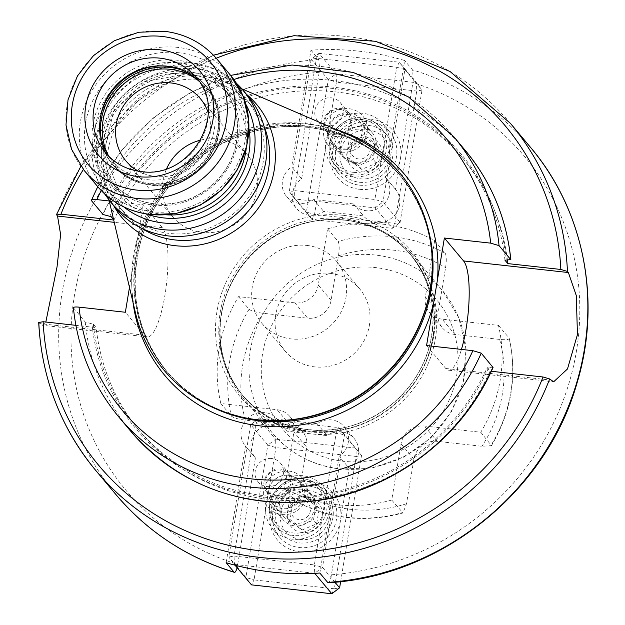 <?xml version="1.0" encoding="UTF-8"?>
<svg xmlns="http://www.w3.org/2000/svg" width="625" height="625" viewBox="0 0 625 625"><rect width="100%" height="100%" fill="white"/><g stroke="black" fill="none" stroke-linecap="round" stroke-linejoin="round"><path stroke-width="0.47" stroke-dasharray="3.12 2.34" d="M334.906 582.195L330.969 577.484L349.148 468.289L340.586 458.063L322.492 567.359L314.688 573.297L234.367 564.422L228.781 557L237.258 567.125L237.117 567.703M340.641 581.594L361.516 455.5L344.391 435.047L340.586 458.063L339.156 456.359L319.836 573.047M301.648 178.789L293.086 168.57L289.273 191.586L294.859 199L294.539 190.617L289.273 191.586L306.398 212.031L314.516 214.477L311.984 219.453L392.312 228.336L394.844 223.359L400.109 222.398L422.016 90.078L416.422 82.664L416.742 91.047L394.844 223.359L314.516 214.477L336.422 82.164L416.742 91.047L422.016 90.078L413.367 79.758L395.359 189.156A20.797 19.703 140.1 0 1 395.445 189.258A20.797 19.703 140.1 0 1 392.141 217.711A20.797 19.703 140.1 0 1 363.547 215.961A20.797 19.703 140.1 0 1 363.477 215.867L323.695 211.469A20.797 19.703 140.1 0 1 296.617 208.562A20.797 19.703 140.1 0 1 301.648 178.789L319.656 69.398L311.18 59.273L318.977 53.328L316.445 58.305L294.539 190.617L374.867 199.5L396.766 67.188L316.445 58.305L311.18 59.273L293.086 168.57L291.656 166.867L310.977 50.172A270.375 256.102 140.1 0 1 358.531 51.125A270.375 256.102 140.1 0 1 404.688 60.539L385.367 177.227A20.797 19.703 140.1 0 1 385.453 177.328A20.797 19.703 140.1 0 1 382.156 205.781A20.797 19.703 140.1 0 1 353.562 204.031A20.797 19.703 140.1 0 1 353.484 203.938L313.711 199.539A20.797 19.703 140.1 0 1 286.625 196.633A20.797 19.703 140.1 0 1 291.656 166.867M255.437 457.93L246.875 447.703L250.688 424.688L267.805 445.133L275.609 439.195L258.484 418.75L338.805 427.625L344.391 435.047L336.273 432.602L314.367 564.914L234.047 556.039L255.953 423.719L336.273 432.602L338.805 427.625L361.516 455.5L356.25 456.461L355.93 448.078L275.609 439.195L275.93 447.578L254.023 579.898L334.344 588.773L356.25 456.461L275.93 447.578L267.805 445.133L245.906 577.453L237.258 567.125L255.437 457.93A20.797 19.703 140.1 0 1 255.352 457.828A20.797 19.703 140.1 0 1 258.648 429.367A20.797 19.703 140.1 0 1 287.242 431.117A20.797 19.703 140.1 0 1 287.32 431.211L327.094 435.609A20.797 19.703 140.1 0 1 354.18 438.523A20.797 19.703 140.1 0 1 349.148 468.289M326.812 219.664A110.922 105.07 -39.9 0 0 222.891 306.695L223.125 305.742C215.539 339.648 222.211 369.703 243.125 395.914A109.539 103.758 -39.9 0 0 309.641 431.117A109.539 103.758 140.1 0 0 419.484 374.484A109.539 103.758 140.1 0 0 411.094 255.266L409.945 253.898C431.187 280.562 437.734 311.094 429.594 345.484C423.367 368.523 410.984 387.922 392.445 403.688C367.461 423.898 339.43 432.555 308.359 429.672C281.375 426.344 259.25 414.641 241.984 394.547A109.539 103.758 -39.9 0 0 308.5 429.75A109.539 103.758 140.1 0 0 418.344 373.125A109.539 103.758 140.1 0 0 409.945 253.898A109.539 103.758 140.1 0 0 343.438 218.695A109.539 103.758 -39.9 0 0 233.586 275.32A109.539 103.758 -39.9 0 0 241.984 394.547L243.125 395.914A109.539 103.758 -39.9 0 1 234.734 276.688A109.539 103.758 -39.9 0 1 344.578 220.055A109.539 103.758 140.1 0 1 411.094 255.266C393.828 235.172 371.703 223.461 344.719 220.141L325.836 219.734A109.633 103.844 -39.9 0 0 223.125 305.742A109.633 103.844 -39.9 0 0 309.773 431.383A109.633 103.844 140.1 0 0 433.109 337.469A109.633 103.844 140.1 0 0 344.742 220.141A109.633 103.844 -39.9 0 0 325.836 219.734L326.812 219.664A110.922 105.07 -39.9 0 1 345.945 220.086A110.922 105.07 140.1 0 1 413.297 255.734A110.922 105.07 140.1 0 1 421.797 376.469A110.922 105.07 140.1 0 1 310.555 433.812A110.922 105.07 -39.9 0 1 243.203 398.164L272.461 433.102A110.922 105.07 -39.9 0 0 339.812 468.75A110.922 105.07 -39.9 0 0 451.055 411.406A110.922 105.07 -39.9 0 0 442.547 290.672A110.922 105.07 -39.9 0 0 375.195 255.016A110.922 105.07 -39.9 0 0 263.953 312.367A110.922 105.07 -39.9 0 0 272.461 433.102C290.188 453.703 312.812 465.688 340.328 469.07L372.867 467.781L403.992 457.039L430.961 437.805L451.375 411.797L463.422 381.312L466 349.055L458.836 317.898L442.547 290.672L413.297 255.734M222.891 306.695A110.922 105.07 -39.9 0 0 243.203 398.164M498.453 325.375L509.016 337.984C509.625 339.594 506.492 340.07 499.633 339.422L454.961 334.484L442.117 319.148L449.438 319.953A100.523 95.219 140.1 0 1 431.75 426.82L480.766 432.242A145.586 137.898 -39.9 0 0 498.453 325.375L449.438 319.953A100.523 95.219 -39.9 0 0 426.562 289.586L434.664 240.672A145.586 137.898 -39.9 0 0 327.562 228.836L319.469 277.75A100.523 95.219 140.1 0 1 375.68 267.594A100.523 95.219 140.1 0 1 426.562 289.586L425.359 296.891A20.797 19.703 140.1 0 0 429.492 312.461L442.336 327.797A20.797 19.703 140.1 0 1 438.195 312.227L425.359 296.891M391.727 500.047A145.586 137.898 -39.9 0 1 284.625 488.203L292.727 439.297A100.523 95.219 -39.9 0 1 269.852 408.922A100.523 95.219 140.1 0 1 287.539 302.055L294.859 302.867A20.797 19.703 140.1 0 0 318.258 285.047L319.469 277.75A100.523 95.219 -39.9 0 0 287.539 302.055L238.523 296.641A145.586 137.898 -39.9 0 0 220.836 403.508L277.172 409.734A20.797 19.703 140.1 0 1 289.797 416.422A20.797 19.703 140.1 0 1 293.93 431.992L292.727 439.297A100.523 95.219 140.1 0 0 343.609 461.289A100.523 95.219 140.1 0 0 399.82 451.133L401.031 443.828A20.797 19.703 140.1 0 1 424.43 426.016L431.75 426.82A100.523 95.219 -39.9 0 1 399.82 451.133L391.727 500.047L403.031 512.945C364.945 523.164 329.086 519.195 295.461 501.055L295.188 500.82C296.742 501.688 298.148 498.719 299.398 491.906L306.773 447.328L293.93 431.992M442.117 319.148A20.797 19.703 140.1 0 1 429.492 312.461M327.562 228.836L338.125 241.445C339.406 243.945 339.523 248.734 338.484 255.812L331.102 300.391A20.797 19.703 140.1 0 1 307.703 318.203L294.859 302.867M238.523 296.641L249.086 309.25C251.328 311.039 255.977 312.375 263.031 313.266L307.703 318.203M434.664 240.672L445.219 253.289C446.508 255.805 446.625 260.594 445.578 267.656L438.195 312.227M480.766 432.242L491.469 445.617L481.938 446.289L437.273 441.352L424.43 426.016M220.836 403.508L231.391 416.117C233.617 417.898 238.266 419.234 245.344 420.133L290.016 425.07A20.797 19.703 140.1 0 1 302.641 431.758A20.797 19.703 140.1 0 1 306.773 447.328M284.625 488.203L295.188 500.82A145.586 137.898 -39.9 0 0 402.281 512.656M491.469 445.617C511.562 411.547 517.477 375.797 509.227 338.367L509.016 337.984A145.586 137.898 -39.9 0 1 491.32 444.852M437.273 441.352A20.797 19.703 140.1 0 0 413.875 459.172L406.492 503.742L403.031 512.945M454.961 334.484A20.797 19.703 140.1 0 1 442.336 327.797M310.977 50.172L318.82 59.547L319.656 69.398L328.305 79.719L336.422 82.164L336.102 73.781L328.305 79.719L306.398 212.031L311.984 219.453L294.859 199L375.188 207.883L374.867 199.5L382.984 201.945L404.891 69.633L413.367 79.758L412.531 69.906L404.688 60.539M327.688 582.422C328.758 583.375 329.852 581.727 330.969 577.484L322.492 567.359L314.367 564.914L314.734 573.352M331.812 593.75L334.344 588.773L339.617 587.812M226.133 562.688L245.445 446A20.797 19.703 140.1 0 1 245.359 445.898A20.797 19.703 140.1 0 1 248.656 417.438A20.797 19.703 140.1 0 1 277.25 419.195A20.797 19.703 140.1 0 1 277.328 419.281L317.109 423.68A20.797 19.703 140.1 0 1 344.188 426.594A20.797 19.703 140.1 0 1 339.156 456.359M395.359 189.156L385.367 177.227M404.891 69.633L399.297 62.211L318.977 53.328L336.102 73.781L416.422 82.664L399.297 62.211L396.766 67.188L404.891 69.633M375.188 207.883L382.984 201.945L400.109 222.398L392.312 228.336L375.188 207.883M359.578 189.328A36.398 34.477 -39.9 0 0 400.523 158.148A36.398 34.477 -39.9 0 0 371.188 119.195A36.398 34.477 -39.9 0 0 330.242 150.383A36.398 34.477 -39.9 0 0 359.578 189.328M353.484 203.938L363.477 215.867M313.711 199.539L323.695 211.469M235.016 565.195L234.367 564.422L234.047 556.039L228.781 557L246.875 447.703L245.445 446M251.492 584.867L245.906 577.453L254.023 579.898L251.492 584.867M38.688 322.227L42.227 325.266L45.836 322.023M109.242 200.977L143.164 204.727L162.359 227.648A55.805 13.258 -83.7 0 1 165.867 289.047A55.805 13.258 -83.7 0 1 147.328 336.883A55.805 13.258 -83.7 0 1 144.555 335.18L125.359 312.258M113.703 220.023L113.977 220.055A211.445 200.289 140.1 0 1 464.109 159.844A211.445 200.289 140.1 0 1 507.453 260.438M113.609 219.609L113.977 220.055M338.344 130.422A156.445 148.188 140.1 0 0 309.82 124.414A156.445 148.188 -39.9 0 0 136.18 246.914L143.164 204.727M136.18 246.914L132.344 270.07A156.445 148.188 -39.9 0 0 133.008 302.359M129.484 287.352L132.344 270.07M73.406 307.781L85.25 322.055L93.32 324.18L96.18 327.586L75.875 325.344M492.945 367.125L487.156 367.719L490.008 371.133A211.445 200.289 140.1 0 1 139.875 431.344A211.445 200.289 140.1 0 1 96.18 327.586M93.32 324.18A211.445 200.289 -39.9 0 0 137.023 427.938A211.445 200.289 -39.9 0 0 487.156 367.719M504.953 260.188A211.445 200.289 -39.9 0 0 461.258 156.43A211.445 200.289 -39.9 0 0 111.125 216.648M426.57 345.562L445.766 368.484A55.805 13.258 96.3 0 0 448.531 370.188A55.805 13.258 96.3 0 0 461.453 349.414M491.312 371.273L490.008 371.133M135.422 312.688A153.672 145.562 -39.9 0 1 306.523 123.68A153.672 145.562 140.1 0 1 348.078 134.617M246.539 94.383A87.961 83.312 140.1 0 0 227.07 82.484A87.961 83.312 140.1 0 0 203.289 76.219A87.961 83.312 -39.9 0 0 105.359 184.398A87.961 83.312 -39.9 0 0 113.656 205.656M119.055 206.703A83.195 78.805 -39.9 0 0 169.57 233.445A83.195 78.805 140.1 0 0 253 190.43A83.195 78.805 140.1 0 0 246.625 99.883A83.195 78.805 140.1 0 0 196.109 73.148A83.195 78.805 -39.9 0 0 112.68 116.156A83.195 78.805 -39.9 0 0 119.055 206.703L124.492 213.203A83.195 78.805 -39.9 0 1 118.117 122.656A83.195 78.805 -39.9 0 1 201.547 79.641A83.195 78.805 140.1 0 1 252.062 106.383A83.195 78.805 140.1 0 1 263.961 126.109M124.492 213.203A83.195 78.805 -39.9 0 0 141.828 228.375M115.688 208.078A86.656 82.086 -39.9 0 1 109.039 113.758A86.656 82.086 -39.9 0 1 195.945 68.953A86.656 82.086 140.1 0 1 248.57 96.805M199.055 81.273A58.93 55.82 140.1 0 1 202.617 85.125A58.93 55.82 140.1 0 1 207.133 149.266A58.93 55.82 140.1 0 1 148.039 179.734A58.93 55.82 -39.9 0 1 112.258 160.789A58.93 55.82 -39.9 0 1 109.094 156.609M138.492 171.18A48.531 45.969 -39.9 0 0 155.336 176.445A48.531 45.969 140.1 0 0 208.234 112.781M200.727 140.086A48.531 45.969 -39.9 0 1 217.695 138.922A48.531 45.969 140.1 0 1 247.156 154.516A48.531 45.969 140.1 0 1 250.883 207.336A48.531 45.969 140.1 0 1 202.211 232.43A48.531 45.969 -39.9 0 1 172.742 216.828A48.531 45.969 -39.9 0 1 166.688 168.586M277.328 419.281L287.32 431.211M317.109 423.68L327.094 435.609M255.953 423.719L258.484 418.75L250.688 424.688L255.953 423.719M311.195 481.609A36.398 34.477 140.1 0 1 340.531 520.562A36.398 34.477 140.1 0 1 299.578 551.742A36.398 34.477 140.1 0 1 270.242 512.789A36.398 34.477 140.1 0 1 311.195 481.609M309.922 484.094A32.93 31.195 140.1 0 1 329.922 494.68A32.93 31.195 140.1 0 1 332.445 530.523A32.93 31.195 140.1 0 1 299.422 547.547A32.93 31.195 140.1 0 1 279.422 536.961A32.93 31.195 140.1 0 1 276.898 501.125A32.93 31.195 140.1 0 1 309.922 484.094M302.93 475.75A32.93 31.195 -39.9 0 0 269.906 492.773A32.93 31.195 -39.9 0 0 272.43 528.617A32.93 31.195 -39.9 0 0 292.43 539.195A32.93 31.195 140.1 0 0 325.453 522.172A32.93 31.195 140.1 0 0 322.93 486.328A32.93 31.195 140.1 0 0 302.93 475.75M302.195 480.219A27.383 25.938 -39.9 0 0 271.383 503.68A27.383 25.938 -39.9 0 0 293.453 532.984A27.383 25.938 -39.9 0 0 324.266 509.531A27.383 25.938 -39.9 0 0 302.195 480.219M309.164 486.148A29.461 27.906 140.1 0 1 327.055 495.617A29.461 27.906 140.1 0 1 329.312 527.688A29.461 27.906 140.1 0 1 299.766 542.922A29.461 27.906 140.1 0 1 281.875 533.453A29.461 27.906 140.1 0 1 279.617 501.383A29.461 27.906 140.1 0 1 309.164 486.148M300.922 539.508A25.305 23.969 140.1 0 1 280.531 512.422A25.305 23.969 140.1 0 1 308.992 490.75A25.305 23.969 140.1 0 1 329.391 517.828A25.305 23.969 140.1 0 1 300.922 539.508M302.086 532.492A18.023 17.07 140.1 0 1 287.555 513.203A18.023 17.07 140.1 0 1 307.836 497.758A18.023 17.07 140.1 0 1 322.359 517.047A18.023 17.07 140.1 0 1 302.086 532.492M301.992 530.055L316.656 523.82L319.211 508.398L307.102 499.203L292.438 505.438L289.883 520.859L301.992 530.055L298.836 526.289L313.5 520.055L316.055 504.633L303.945 495.438L289.281 501.672L286.727 517.094L298.836 526.289M307.102 499.203L303.945 495.438M292.438 505.438L289.281 501.672M302.273 500.375A10.008 9.477 -39.9 0 0 291.016 508.945A10.008 9.477 -39.9 0 0 299.086 519.656A10.008 9.477 -39.9 0 0 310.344 511.078A10.008 9.477 -39.9 0 0 302.273 500.375M316.656 523.82L313.5 520.055M289.883 520.859L286.727 517.094M319.211 508.398L316.055 504.633M359.414 185.141A32.93 31.195 -39.9 0 0 392.445 168.117A32.93 31.195 -39.9 0 0 389.914 132.273A32.93 31.195 -39.9 0 0 369.922 121.688A32.93 31.195 -39.9 0 0 336.898 138.711A32.93 31.195 -39.9 0 0 339.422 174.555A32.93 31.195 -39.9 0 0 359.414 185.141M382.922 123.922A32.93 31.195 -39.9 0 1 385.453 159.766A32.93 31.195 -39.9 0 1 352.422 176.789A32.93 31.195 140.1 0 1 332.43 166.203A32.93 31.195 140.1 0 1 329.906 130.359A32.93 31.195 140.1 0 1 362.93 113.336A32.93 31.195 -39.9 0 1 382.922 123.922L389.914 132.273M353.164 172.312A27.383 25.938 140.1 0 1 331.094 143.008A27.383 25.938 140.1 0 1 361.898 119.547A27.383 25.938 140.1 0 1 383.977 148.852A27.383 25.938 140.1 0 1 353.164 172.312M359.477 182.25A29.461 27.906 -39.9 0 0 389.023 167.016A29.461 27.906 -39.9 0 0 386.766 134.945A29.461 27.906 -39.9 0 0 368.875 125.477A29.461 27.906 -39.9 0 0 339.328 140.711A29.461 27.906 -39.9 0 0 341.586 172.773A29.461 27.906 -39.9 0 0 359.477 182.25M368.703 130.07A25.305 23.969 -39.9 0 0 340.234 151.75A25.305 23.969 -39.9 0 0 360.633 178.828A25.305 23.969 -39.9 0 0 389.102 157.156A25.305 23.969 -39.9 0 0 368.703 130.07M367.547 137.086A18.023 17.07 -39.9 0 0 347.266 152.523A18.023 17.07 -39.9 0 0 361.797 171.82A18.023 17.07 -39.9 0 0 382.07 156.375A18.023 17.07 -39.9 0 0 367.547 137.086M361.703 169.383L349.594 160.188L352.141 144.766L366.805 138.531L378.922 147.727L376.367 163.148L361.703 169.383L358.547 165.617L346.438 156.422L348.992 141L363.656 134.766L375.766 143.961L373.211 159.383L358.547 165.617M349.594 160.188L346.438 156.422M358.789 158.977A10.008 9.477 140.1 0 1 350.727 148.273A10.008 9.477 140.1 0 1 361.984 139.695A10.008 9.477 140.1 0 1 370.047 150.406A10.008 9.477 140.1 0 1 358.789 158.977M376.367 163.148L373.211 159.383M378.922 147.727L375.766 143.961M366.805 138.531L363.656 134.766M352.141 144.766L348.992 141M335.516 136.438A14.562 13.789 140.1 0 1 326.68 131.758A14.562 13.789 140.1 0 1 325.562 115.914A14.562 13.789 140.1 0 1 340.164 108.391A14.562 13.789 140.1 0 1 349 113.062A14.562 13.789 140.1 0 1 350.117 128.914A14.562 13.789 140.1 0 1 335.516 136.438M339.656 109.383A13.172 12.477 -39.9 0 0 324.836 120.664A13.172 12.477 -39.9 0 0 335.453 134.766A13.172 12.477 -39.9 0 0 350.273 123.477A13.172 12.477 -39.9 0 0 339.656 109.383M326.672 125.875A14.562 13.789 140.1 0 1 317.828 121.195A14.562 13.789 140.1 0 1 316.719 105.352A14.562 13.789 140.1 0 1 331.312 97.82A14.562 13.789 140.1 0 1 340.156 102.5A14.562 13.789 140.1 0 1 341.273 118.344A14.562 13.789 140.1 0 1 326.672 125.875M280.453 469.062A14.562 13.789 -39.9 0 0 265.852 476.586A14.562 13.789 -39.9 0 0 266.969 492.438A14.562 13.789 -39.9 0 0 275.812 497.109A14.562 13.789 -39.9 0 0 290.414 489.586A14.562 13.789 -39.9 0 0 289.297 473.742A14.562 13.789 -39.9 0 0 280.453 469.062M275.742 495.438A13.172 12.477 140.1 0 1 265.125 481.344A13.172 12.477 140.1 0 1 279.945 470.055A13.172 12.477 140.1 0 1 290.562 484.148A13.172 12.477 140.1 0 1 275.742 495.438M271.609 458.492A14.562 13.789 -39.9 0 0 257.008 466.023A14.562 13.789 -39.9 0 0 258.125 481.867A14.562 13.789 -39.9 0 0 266.961 486.547A14.562 13.789 -39.9 0 0 281.562 479.023A14.562 13.789 -39.9 0 0 280.445 463.172A14.562 13.789 -39.9 0 0 271.609 458.492M330.281 273.375A48.531 45.969 140.1 0 1 359.75 288.977A48.531 45.969 140.1 0 1 363.469 341.797A48.531 45.969 140.1 0 1 314.805 366.883A48.531 45.969 140.1 0 1 285.336 351.289A48.531 45.969 140.1 0 1 281.617 298.469A48.531 45.969 140.1 0 1 330.281 273.375M306.883 245.43A48.531 45.969 140.1 0 1 336.344 261.031A48.531 45.969 140.1 0 1 340.062 313.852A48.531 45.969 140.1 0 1 291.398 338.938A48.531 45.969 140.1 0 1 261.93 323.344A48.531 45.969 140.1 0 1 258.211 270.523A48.531 45.969 140.1 0 1 306.883 245.43M348.023 114.578A17.328 16.414 140.1 0 1 358.547 120.148A17.328 16.414 140.1 0 1 359.875 139.016A17.328 16.414 140.1 0 1 342.5 147.969A17.328 16.414 140.1 0 1 331.977 142.398A17.328 16.414 140.1 0 1 330.648 123.539A17.328 16.414 140.1 0 1 348.023 114.578M354.766 162.625A17.328 16.414 -39.9 0 0 372.148 153.664A17.328 16.414 -39.9 0 0 370.82 134.805A17.328 16.414 -39.9 0 0 360.297 129.234A17.328 16.414 140.1 0 0 342.914 138.195A17.328 16.414 140.1 0 0 344.242 157.055A17.328 16.414 140.1 0 0 354.766 162.625M341.812 152.117A22.531 21.344 -39.9 0 0 367.156 132.812A22.531 21.344 -39.9 0 0 349 108.695A22.531 21.344 -39.9 0 0 323.648 128A22.531 21.344 -39.9 0 0 341.812 152.117M349.156 112.891A19.062 18.055 140.1 0 1 360.734 119.016A19.062 18.055 140.1 0 1 362.195 139.766A19.062 18.055 140.1 0 1 343.078 149.625A19.062 18.055 140.1 0 1 331.5 143.5A19.062 18.055 140.1 0 1 330.039 122.75A19.062 18.055 140.1 0 1 349.156 112.891M354.641 163.43A19.062 18.055 140.1 0 1 343.062 157.305A19.062 18.055 140.1 0 1 341.602 136.555A19.062 18.055 140.1 0 1 360.719 126.695A19.062 18.055 140.1 0 1 372.297 132.82A19.062 18.055 140.1 0 1 373.758 153.57A19.062 18.055 140.1 0 1 354.641 163.43M289 471.109A22.531 21.344 140.1 0 1 307.164 495.219A22.531 21.344 140.1 0 1 281.812 514.523A22.531 21.344 140.1 0 1 263.656 490.414A22.531 21.344 140.1 0 1 289 471.109M288.32 475.25A17.328 16.414 -39.9 0 0 270.938 484.211A17.328 16.414 -39.9 0 0 272.266 503.078A17.328 16.414 -39.9 0 0 282.789 508.648A17.328 16.414 -39.9 0 0 300.172 499.688A17.328 16.414 -39.9 0 0 298.844 480.82A17.328 16.414 -39.9 0 0 288.32 475.25M283.078 512.039A19.062 18.055 -39.9 0 0 302.203 502.18A19.062 18.055 -39.9 0 0 300.742 481.43A19.062 18.055 -39.9 0 0 289.164 475.305A19.062 18.055 -39.9 0 0 270.047 485.156A19.062 18.055 -39.9 0 0 271.508 505.906A19.062 18.055 -39.9 0 0 283.078 512.039M300.719 489.102A19.062 18.055 -39.9 0 0 281.602 498.961A19.062 18.055 -39.9 0 0 283.062 519.711A19.062 18.055 -39.9 0 0 294.641 525.844A19.062 18.055 -39.9 0 0 313.758 515.984A19.062 18.055 -39.9 0 0 312.297 495.234A19.062 18.055 -39.9 0 0 300.719 489.102M284.539 517.734A17.328 16.414 -39.9 0 1 283.211 498.867A17.328 16.414 -39.9 0 1 300.586 489.906A17.328 16.414 140.1 0 1 311.109 495.477A17.328 16.414 140.1 0 1 312.445 514.344A17.328 16.414 140.1 0 1 295.062 523.305A17.328 16.414 -39.9 0 1 284.539 517.734L272.266 503.078M331.516 574.789A259.977 246.25 -39.9 0 0 576.406 351.289A259.977 246.25 -39.9 0 0 412.984 82.656M319.273 72.297A259.977 246.25 -39.9 0 0 74.391 295.789A259.977 246.25 -39.9 0 0 237.805 564.43M343.312 215.336A112.312 106.383 -39.9 0 0 216.961 311.555A112.312 106.383 -39.9 0 0 307.484 431.742A112.312 106.383 140.1 0 0 433.828 335.531A112.312 106.383 140.1 0 0 343.312 215.336M331.102 300.391L318.258 285.047M445.219 253.289A145.586 137.898 -39.9 0 0 338.125 241.445M249.086 309.25A145.586 137.898 -39.9 0 0 231.391 416.117M338.484 255.812A134.492 127.398 140.1 0 1 445.578 267.656M499.633 339.422A134.492 127.398 140.1 0 1 481.938 446.289M245.344 420.133A134.492 127.398 140.1 0 1 263.031 313.266M406.492 503.742A134.492 127.398 140.1 0 1 299.398 491.906M290.016 425.07L277.172 409.734M413.875 459.172L401.031 443.828M530.555 147.398A270.375 256.102 -39.9 0 0 412.531 69.906M318.82 59.547A270.375 256.102 -39.9 0 0 84.07 221.734A270.375 256.102 -39.9 0 0 115.961 494.57M510.43 123.375A270.375 256.102 -39.9 0 0 346.258 36.469A270.375 256.102 -39.9 0 0 56.609 214.945M162.359 227.648L114.242 222.328M144.555 335.18L39.734 323.594M488.539 367.875A212.836 201.602 140.1 0 1 265.195 497.234A212.836 201.602 140.1 0 1 91.938 324.023M109.734 216.492A212.836 201.602 140.1 0 1 333.086 87.133A212.836 201.602 140.1 0 1 506.344 260.344M85.25 322.055A218.383 206.852 -39.9 0 0 130.562 431.023M465.43 150.617A218.383 206.852 -39.9 0 0 103.055 214.516M118.859 417.047A218.383 206.852 140.1 0 1 73.547 308.078M91.352 200.539A218.383 206.852 140.1 0 1 453.727 136.648M233.828 79.492A211.445 200.289 -39.9 0 0 101.227 190.531M431.094 283.391A152.289 144.25 140.1 0 0 399.953 175.367C429.031 211.805 438.297 253.586 427.758 300.711A152.43 144.383 140.1 0 0 307.281 126.023A152.43 144.383 -39.9 0 0 135.797 256.602A152.43 144.383 -39.9 0 0 258.656 419.734A152.43 144.383 140.1 0 0 284.945 420.305L258.695 419.734C221.188 415.117 190.43 398.844 166.43 370.914A152.289 144.25 -39.9 0 1 154.758 205.156A152.289 144.25 -39.9 0 1 307.484 126.422A152.289 144.25 140.1 0 1 399.953 175.367L400.773 176.352A152.289 144.25 140.1 0 0 308.305 127.398A152.289 144.25 -39.9 0 0 155.578 206.133A152.289 144.25 -39.9 0 0 167.25 371.891A152.289 144.25 -39.9 0 0 215.953 408.852M267.305 420.547A152.289 144.25 140.1 0 1 258.906 419.859A152.289 144.25 -39.9 0 1 166.43 370.914L167.25 371.891C137.398 334.352 128.43 291.422 140.336 243.117C158.273 171.023 235.719 117.828 308.508 127.531C346.023 132.148 376.773 148.422 400.773 176.352A152.289 144.25 140.1 0 1 428.602 230.781M216.242 58.227A264.828 250.852 -39.9 0 0 83.375 169.477M445.766 368.484L550.586 380.07M236.438 83.305A86.656 82.086 140.1 0 0 190.664 62.648A86.656 82.086 -39.9 0 0 103.758 107.453A86.656 82.086 -39.9 0 0 110.406 201.773M123.742 206.867A81.109 76.828 -39.9 0 1 103.844 115.219A81.109 76.828 -39.9 0 1 188.641 66.625A81.109 76.828 140.1 0 1 245.961 104.523M248.984 128.859A75.914 71.906 140.1 0 0 187.812 71.641A75.914 71.906 -39.9 0 0 104.289 128.312A75.914 71.906 -39.9 0 0 147.164 214.125M246.289 147.977A73.141 69.281 140.1 0 0 231.211 97.133L222.227 86.414C236.641 104.539 240.906 125.273 235.031 148.602C230.758 163.539 222.586 176.141 210.516 186.391C193.812 199.891 175.094 205.68 154.352 203.75C136.344 201.531 121.586 193.719 110.078 180.32A73.141 69.281 -39.9 0 0 154.484 203.836A73.141 69.281 140.1 0 0 227.836 166.016A73.141 69.281 140.1 0 0 222.227 86.414A73.141 69.281 140.1 0 0 177.82 62.906A73.141 69.281 -39.9 0 0 104.469 100.719A73.141 69.281 -39.9 0 0 110.078 180.32L119.055 191.047L103.789 152.867L113.531 111.563L144.938 81.656L186.938 73.711C204.945 75.93 219.703 83.742 231.211 97.133A73.141 69.281 140.1 0 0 186.797 73.625A73.141 69.281 -39.9 0 0 113.453 111.437A73.141 69.281 -39.9 0 0 119.055 191.047A73.141 69.281 -39.9 0 0 163.469 214.555A73.141 69.281 140.1 0 0 166.461 214.82M177.594 60.266A75.195 71.227 -39.9 0 0 93 124.68A75.195 71.227 -39.9 0 0 153.609 205.156A75.195 71.227 140.1 0 0 238.203 140.734A75.195 71.227 140.1 0 0 177.594 60.266M178.359 52.695A82.547 78.188 140.1 0 1 244.898 141.039A82.547 78.188 140.1 0 1 152.031 211.758A82.547 78.188 -39.9 0 1 85.492 123.414A82.547 78.188 -39.9 0 1 178.359 52.695M230.531 75.273A86.656 82.086 140.1 0 0 177.914 47.422A86.656 82.086 -39.9 0 0 91.008 92.219A86.656 82.086 -39.9 0 0 97.648 186.547M217.172 59.312A86.656 82.086 -39.9 0 0 164.555 31.461A86.656 82.086 -39.9 0 0 77.648 76.266A86.656 82.086 -39.9 0 0 84.289 170.586M112.258 160.789L105.555 152.781A58.93 55.82 -39.9 0 0 141.336 171.727A58.93 55.82 -39.9 0 0 200.43 141.258A58.93 55.82 -39.9 0 0 195.914 77.117L202.617 85.125M101.297 112.906A60.867 57.656 -39.9 0 0 101.109 113.625A60.867 57.656 -39.9 0 0 149.219 183.375A60.867 57.656 140.1 0 0 217.695 131.234A60.867 57.656 140.1 0 0 168.633 66.102A60.867 57.656 -39.9 0 0 158.141 65.867A60.867 57.656 -39.9 0 0 157.398 65.922M162.273 65.867A61.008 57.789 -39.9 0 1 168.883 66.227A61.008 57.789 140.1 0 1 205.922 85.836A61.008 57.789 140.1 0 1 210.602 152.234A61.008 57.789 140.1 0 1 149.422 183.781A61.008 57.789 -39.9 0 1 112.375 164.172C100.617 149.422 96.867 132.57 101.109 113.625L101.461 112.195M100.383 117.687A61.008 57.789 -39.9 0 0 112.375 164.172L113.375 165.367A61.008 57.789 -39.9 0 0 150.422 184.977A61.008 57.789 140.1 0 0 211.602 153.43A61.008 57.789 140.1 0 0 206.922 87.031C241.906 124.336 201.961 193.656 150.625 185.102C135.516 183.242 123.094 176.664 113.375 165.367A61.008 57.789 -39.9 0 1 101.141 138.297M182.422 70.234A61.008 57.789 140.1 0 1 206.922 87.031L205.922 85.836C196.203 74.531 183.789 67.953 168.672 66.102L156.68 65.969M198.289 80.539A59.789 56.633 140.1 0 1 213.937 148.242A59.789 56.633 140.1 0 1 151.219 184.523A59.789 56.633 -39.9 0 1 108.5 155.719M293.555 535.5A29.461 27.906 140.1 0 1 275.664 526.031A29.461 27.906 140.1 0 1 273.406 493.961A29.461 27.906 140.1 0 1 302.953 478.727A29.461 27.906 140.1 0 1 320.844 488.203A29.461 27.906 140.1 0 1 323.102 520.266A29.461 27.906 140.1 0 1 293.555 535.5M362.664 118.055A29.461 27.906 -39.9 0 0 333.117 133.289A29.461 27.906 -39.9 0 0 335.375 165.359A29.461 27.906 -39.9 0 0 353.266 174.828A29.461 27.906 -39.9 0 0 382.812 159.594A29.461 27.906 -39.9 0 0 380.555 127.523A29.461 27.906 -39.9 0 0 362.664 118.055M289.797 416.422L302.641 431.758M353.562 204.031L363.547 215.961M385.453 177.328L395.445 189.258M286.625 196.633L296.617 208.562M230.625 75.383L189.945 92.859L153.258 117.969L122.094 149.672L97.742 186.648M461.258 156.43L464.109 159.844M137.023 427.938L139.875 431.344M213.461 55.188L138.531 100.375L80.883 166.211M448.531 370.188L553.633 381.805M105.359 184.398L109.031 200.086M227.07 82.484L241.867 88.859M246.625 99.883L252.062 106.383M236.43 83.289L215.211 69.242L190.391 62.477L142.977 70.719L106.305 102.82L91.938 148.648L104.516 193.75M200.281 98.531L247.156 154.516M125.867 160.844L172.742 216.828M147.328 336.883L42.219 325.266M245.359 445.898L255.352 457.828M277.25 419.195L287.242 431.117M279.422 536.961L272.43 528.617M329.922 494.68L322.93 486.328M327.055 495.617L320.844 488.203C316.148 482.742 310.156 479.562 302.852 478.664C278.039 474.523 258.766 508.055 275.664 526.031L281.875 533.453M344.188 426.594L354.18 438.523M332.43 166.203L339.422 174.555M386.766 134.945L380.555 127.523C375.859 122.07 369.859 118.891 362.555 117.992C337.75 113.852 318.477 147.383 335.375 165.359L341.586 172.773M317.828 121.195L326.68 131.758M340.156 102.5L349 113.062M266.969 492.438L258.125 481.867M289.297 473.742L280.445 463.172M336.344 261.031L359.75 288.977M261.93 323.344L285.336 351.289M358.547 120.148L370.82 134.805M331.5 143.5L343.062 157.305M331.977 142.398L344.242 157.055M360.734 119.016L372.297 132.82M283.062 519.711L271.508 505.906M311.109 495.477L298.844 480.82M312.297 495.234L300.742 481.43"/><path stroke-width="0.94" d="M334.906 582.195L339.617 587.812L340.641 581.594M327.688 582.422L328.305 582.734C440.812 576.547 546.617 491.492 577.086 382.773C601.891 301.102 584 210.258 530.555 147.398A270.375 256.102 -39.9 0 1 562.445 420.234A270.375 256.102 -39.9 0 1 327.688 582.422L319.836 573.047A270.375 256.102 140.1 0 1 272.281 572.102A270.375 256.102 140.1 0 1 226.133 562.688L233.977 572.062C235.055 573.016 236.148 571.367 237.258 567.125M339.617 587.812L331.812 593.75L314.734 573.352M234.383 572.352L233.977 572.062A270.375 256.102 -39.9 0 1 115.961 494.57C147.547 531.844 187.016 557.773 234.383 572.352M331.812 593.75L251.492 584.867L235.016 565.195M45.836 322.023L57.039 266.922L60.617 234.555L57.539 216.055L56.508 214.594L80.883 166.211M56.609 214.945L60.945 214.188L113.703 220.023M97.742 186.648L91.352 200.539L103.055 214.516L111.125 216.648L113.609 219.609M91.352 200.539C90.875 199.555 92.711 199.242 96.859 199.602L109.242 200.977M73.547 308.078C73.07 307.086 74.906 306.773 79.055 307.141L125.359 312.258L129.484 287.352M43.141 321.727A264.828 250.852 -39.9 0 0 259.758 550.734A264.828 250.852 -39.9 0 0 543.047 376.992L549.664 378.961A270.375 256.102 -39.9 0 1 260.008 557.445A270.375 256.102 -39.9 0 1 95.836 470.539A270.375 256.102 -39.9 0 1 38.805 322.484L43.141 321.727L75.875 325.344M461.453 349.414A55.805 13.258 96.3 0 0 463.57 260.945L444.375 238.023L490.688 243.148L499.047 245.617L510.742 259.594L504.953 260.188L507.812 263.594L560.844 269.461L567.461 271.43L568.391 272.539L576.289 295.594L577.453 334.555L567.492 368.961L553.641 381.805L549.664 378.961M481.242 353.148A218.383 206.852 140.1 0 1 118.859 417.047L130.562 431.023C177.578 484.125 237.633 507.57 310.727 501.352C388.656 493.516 461.773 439.82 493.039 367.492L481.242 353.148L472.883 350.68L426.57 345.562L444.375 238.023M510.742 259.594L510.859 259.828C506.617 218.531 491.469 182.125 465.43 150.617A218.383 206.852 -39.9 0 1 510.742 259.594M507.453 260.438A211.445 200.289 140.1 0 1 507.812 263.594M543.047 376.992L491.312 371.273M241.867 88.859L348.078 134.617A153.672 145.562 140.1 0 1 427.984 299.797A153.672 145.562 140.1 0 1 284 420.367A153.672 145.562 140.1 0 1 257.508 419.789A153.672 145.562 -39.9 0 1 135.422 312.688L109.031 200.086M113.656 205.656A87.961 83.312 -39.9 0 0 175.234 245.703A87.961 83.312 140.1 0 0 266.922 193.578A87.961 83.312 140.1 0 0 246.539 94.383M263.961 126.109A83.195 78.805 140.1 0 1 251.656 206.984A83.195 78.805 140.1 0 1 175.008 239.945A83.195 78.805 -39.9 0 1 141.828 228.375M248.57 96.805A86.656 82.086 140.1 0 1 255.211 191.125A86.656 82.086 140.1 0 1 168.305 235.93A86.656 82.086 -39.9 0 1 115.688 208.078L110.406 201.773A86.656 82.086 -39.9 0 0 163.023 229.625A86.656 82.086 140.1 0 0 249.93 184.82A86.656 82.086 140.1 0 0 243.289 90.5L248.57 96.805M109.094 156.609A58.93 55.82 -39.9 0 1 101.461 112.195A58.93 55.82 -39.9 0 1 156.68 65.969A58.93 55.82 -39.9 0 1 166.836 66.188A58.93 55.82 140.1 0 1 199.055 81.273M208.234 112.781A48.531 45.969 140.1 0 0 200.281 98.531A48.531 45.969 140.1 0 0 170.812 82.938A48.531 45.969 -39.9 0 0 122.148 108.023A48.531 45.969 -39.9 0 0 125.867 160.844A48.531 45.969 -39.9 0 0 138.492 171.18M200.727 140.086A48.531 45.969 -39.9 0 0 166.688 168.586M114.242 222.328L57.539 216.055M130.562 431.023A218.383 206.852 -39.9 0 0 492.945 367.125M465.43 150.617L453.727 136.648A218.383 206.852 140.1 0 1 499.047 245.617M79.055 307.141A211.445 200.289 -39.9 0 0 251.148 478.859A211.445 200.289 -39.9 0 0 472.883 350.68M490.688 243.148A211.445 200.289 -39.9 0 0 233.828 79.492M101.227 190.531A211.445 200.289 -39.9 0 0 96.859 199.602M133.008 302.359A156.445 148.188 -39.9 0 0 259.914 425.867A156.445 148.188 140.1 0 0 433.555 303.367M338.344 130.422A156.445 148.188 140.1 0 1 437.391 280.219M215.953 408.852A152.289 144.25 -39.9 0 0 259.727 420.836A152.289 144.25 140.1 0 0 428.602 230.781M463.57 260.945L568.391 272.539M560.844 269.461A264.828 250.852 -39.9 0 0 216.242 58.227M83.375 169.477A264.828 250.852 -39.9 0 0 60.945 214.188M567.461 271.43A270.375 256.102 -39.9 0 0 510.43 123.375L450.016 71.484L375.484 41.289L294.023 35.688L213.461 55.188M431.094 283.391A152.289 144.25 140.1 0 1 267.305 420.547M427.984 299.797L427.758 300.711A152.43 144.383 140.1 0 1 284.945 420.305L284 420.367M236.438 83.305A86.656 82.086 140.1 0 1 243.289 90.5L236.43 83.289M245.961 104.523A81.109 76.828 140.1 0 1 240.062 187.328A81.109 76.828 140.1 0 1 162.766 222.922A81.109 76.828 -39.9 0 1 123.742 206.867M147.164 214.125A75.914 71.906 -39.9 0 0 163.594 217.914A75.914 71.906 140.1 0 0 248.984 128.859M246.289 147.977A73.141 69.281 140.1 0 1 166.461 214.82M97.648 186.547A86.656 82.086 -39.9 0 0 150.273 214.398A86.656 82.086 140.1 0 0 237.18 169.594A86.656 82.086 140.1 0 0 230.531 75.273L243.227 96.5L248.805 120.797L246.781 145.984L237.352 169.805L221.383 190.133L200.289 205.164L175.961 213.562L150.547 214.57C129.086 211.93 111.453 202.594 97.648 186.547L84.289 170.586A86.656 82.086 -39.9 0 0 136.906 198.438A86.656 82.086 -39.9 0 0 223.812 153.641A86.656 82.086 -39.9 0 0 217.172 59.312L230.531 75.273M136.586 190.055A79.727 75.516 -39.9 0 0 226.281 121.758A79.727 75.516 -39.9 0 0 162.023 36.438A79.727 75.516 -39.9 0 0 72.328 104.734A79.727 75.516 -39.9 0 0 136.586 190.055M138.797 176.695A65.859 62.383 -39.9 0 0 212.891 120.273A65.859 62.383 -39.9 0 0 159.812 49.797A65.859 62.383 -39.9 0 0 85.719 106.219A65.859 62.383 -39.9 0 0 138.797 176.695M195.914 77.117A58.93 55.82 -39.9 0 0 160.133 58.18A58.93 55.82 -39.9 0 0 101.031 88.641A58.93 55.82 -39.9 0 0 105.555 152.781C114.734 163.484 126.547 169.727 140.992 171.516C190.586 179.844 229.438 112.367 195.914 77.117M157.398 65.922A60.867 57.656 -39.9 0 0 101.297 112.906M162.273 65.867A61.008 57.789 -39.9 0 0 100.383 117.687M182.422 70.234A61.008 57.789 140.1 0 0 169.883 67.422A61.008 57.789 -39.9 0 0 101.141 138.297M108.5 155.719A59.789 56.633 -39.9 0 1 113.609 95.133A59.789 56.633 -39.9 0 1 170.289 69.32A59.789 56.633 140.1 0 1 198.289 80.539M38.688 322.227C41.648 378.438 60.695 427.867 95.836 470.539L115.961 494.57M73.406 307.781C77.648 349.094 92.805 385.516 118.859 417.047M453.727 136.648L408.547 96.969L353.109 72.414L292.094 65.016L230.625 75.383M510.43 123.375L530.555 147.398M110.406 201.773L104.516 193.75M217.172 59.312C203.344 43.242 185.688 33.891 164.211 31.25L138.797 32.25L114.469 40.648L93.391 55.68L77.43 76L68.008 99.82L65.992 125.016L71.578 149.336L84.289 170.586"/></g></svg>
